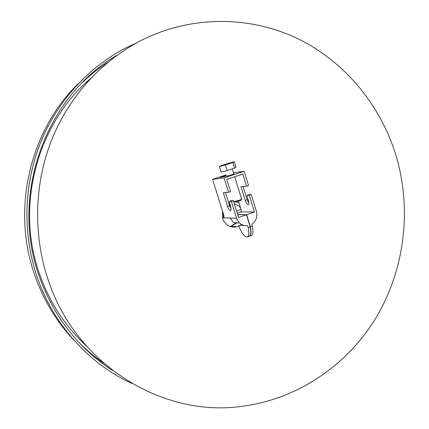 <?xml version="1.0" encoding="UTF-8"?>
<svg xmlns="http://www.w3.org/2000/svg" width="429" height="429" viewBox="0 0 429 429"><rect width="100%" height="100%" fill="white"/><g stroke="black" fill="none" stroke-linecap="round" stroke-linejoin="round"><path stroke-width="0.64" d="M231.338 201.303L233.344 200.616L231.317 200.686L229.322 201.367L231.338 201.303L236.583 218.2L223.949 217.857L223.97 215.851L212.58 179.327L225.874 174.935M238.497 201.255L241.168 209.899L241.205 211.872M249.329 236.24C251.072 235.478 251.421 232.341 250.386 226.828L246.637 214.693L237.671 214.564M249.678 236.089L251.104 235.58C253.003 234.995 253.421 231.842 252.359 226.126L250.386 226.828M233.896 172.683L244.117 171.305L224.094 177.944L228.544 192.294L223.332 192.637L227.611 206.403C228.528 209.073 229.472 210.542 230.443 210.811L230.496 210.805C231.252 210.467 231.269 208.987 230.534 206.36L229.322 201.367L231.263 200.708M224.094 177.944L212.58 179.327M244.117 171.305L248.498 185.553L246.519 186.224L242.782 174.077L226.769 179.402L230.555 191.613L228.544 192.294M243.098 186.508L247.163 199.694L245.222 200.359L241.001 186.679L246.519 186.224M231.065 208.971L229.579 205.727L225.466 192.498M225.488 176.131L223.557 176.7L225.397 176.137M223.273 176.796L225.665 176.062L223.273 176.796M226.18 175.922L223.697 176.743L226.185 175.944M230.947 208.789L229.622 204.536L229.215 204.542M247.533 236.856L248.965 236.341C250.847 235.762 251.255 232.615 250.187 226.898L246.439 214.763L237.693 214.634M244.316 225.547L238.663 225.252L239.355 227.386C241.908 233.253 244.342 236.476 246.659 237.049L247.013 237.039C248.884 236.465 249.281 233.317 248.209 227.595L247.624 225.718C242.294 225.96 238.61 223.455 236.583 218.2M230.974 208.204L229.815 204.467L229.193 204.483M240.53 207.84C238.926 205.823 236.894 204.59 234.432 204.124M229.177 204.435L229.928 204.418L229.118 204.242M223.123 176.19L225.82 175.402L223.15 176.281M246.637 214.693L254.445 211.969L249.27 195.174L247.142 195.286L247.104 196.348L248.311 200.252C249.029 202.869 248.981 204.349 248.171 204.703L248.118 204.708C247.099 204.461 246.133 203.014 245.222 200.359M249.27 195.174L251.249 194.498L249.051 194.632M232.271 168.876L233.896 174.126L226.287 176.265M233.816 173.874L234.239 173.793M222.93 176.603L224.045 176.255L222.93 176.603M233.344 200.616L238.578 217.503L246.439 214.763M247.163 199.694L248.82 203.132M251.249 194.498L256.413 211.282C257.711 216.736 256.167 221.064 251.78 224.254L252.359 226.126M222.479 217.814L223.949 217.857L222.866 215.76L222.962 212.623M229.252 204.676L229.622 204.536M240.578 223.847L241.05 225.375M239.479 222.924L233.499 222.662L230.153 218.023M254.445 211.969L241.13 211.899M226.121 175.729L222.667 176.871L226.126 175.751M225.938 175.145L220.978 176.887L226.019 175.402M221.08 177.156L223.037 176.678L221.085 177.177M220.356 177.392L221.176 177.29L220.372 177.44M224.855 175.97L225.831 175.708L224.871 176.024M250.187 226.898L248.209 227.595M225.944 175.161L221.171 176.823L226.013 175.386M241.538 198.863L241.972 198.809L241.624 199.271C238.797 200.413 236.293 201.158 234.111 201.501L234.036 201.271M241.329 199.919L241.162 200.279L234.979 201.968M234.314 161.69L236.025 167.235L234.599 168.109L227.113 170.57L221.16 172.126L219.428 166.554L225.375 164.961L232.872 162.511L234.314 161.69L228.378 163.283L220.994 165.696L219.428 166.554M234.599 168.109L232.872 162.511M227.113 170.57L225.375 164.961M74.791 341.146C56.692 322.099 43.232 299.769 34.417 274.158C11.433 208.58 30.191 130.025 78.545 83.365M131.869 383.456C88.819 363.685 53.019 324.281 36.851 276.078C22.496 233.29 23.783 184.958 40.364 143.05C57.191 101.228 88.626 67.031 126.335 47.662L136.824 42.739M112.457 370.399C77.922 347.935 53.41 316.259 38.905 275.37C9.824 194.042 46.434 95.506 117.042 55.223M103.33 362.896C94.267 356.628 85.816 349.479 77.981 341.463M81.741 83.146C89.806 75.359 98.461 68.463 107.706 62.457M90.347 78.775C37.559 123.359 15.256 204.939 39.103 272.764C49.078 301.603 64.865 326.045 86.46 346.08M396.766 158.097C381.998 107.368 346.691 63.106 299.163 39.35C251.582 15.97 192.777 14.779 142.047 40.004C102.606 59.963 69.568 95.64 51.829 139.495C34.347 183.446 32.92 234.277 47.941 279.204C76.008 365.653 163.808 417.916 242.567 406.247C298.353 398.922 347.506 364.806 376.072 317.642C404.349 270.206 411.829 211.277 396.766 158.097M222.517 211.175L222.683 218.538C225.504 225.364 230.373 228.115 237.296 226.802L238.953 226.185M240.46 225.348L240.937 225.016M239.012 202.922L235.848 201.962M234.765 201.855L233.725 201.844M229.44 202.842L228.786 203.164M230.539 226.689L237.081 222.817M230.217 226.576L236.417 222.79M234.861 227.231L235.703 226.71M235.14 204.274L234.304 203.711M229.579 205.727L227.611 206.403M236.567 211.014L241.034 209.47M247.142 195.286L249.104 194.616L247.152 195.286M223.836 215.422L222.866 215.76M237.258 213.234L241.098 211.905M233.065 227.209L234.17 226.625M234.272 227.257L235.205 226.684M234.711 176.764L241.656 199.249M241.162 200.279L241.624 199.271M231.446 226.464L237.296 226.802M229.671 226.362L230.791 226.426"/></g></svg>
